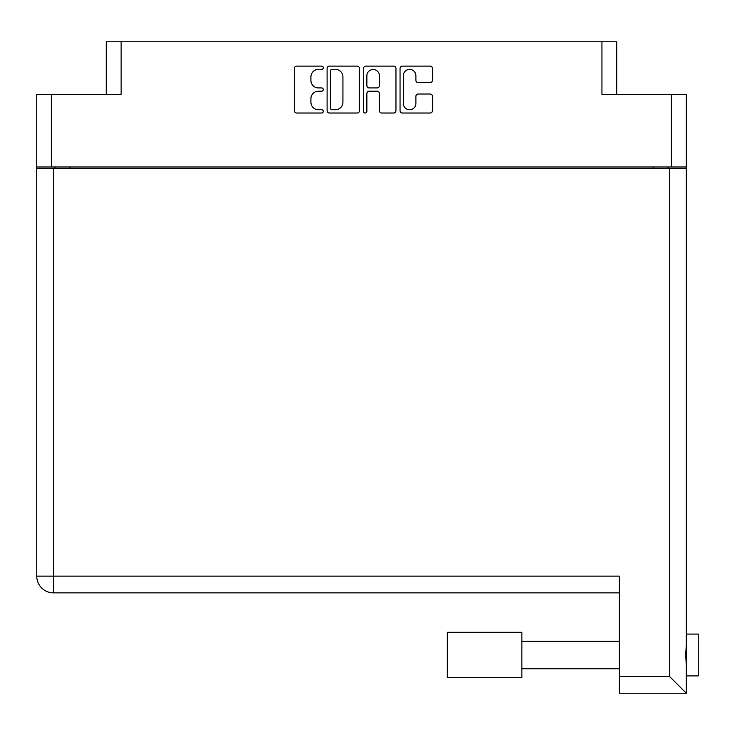 <?xml version="1.0" encoding="UTF-8"?>
<svg xmlns="http://www.w3.org/2000/svg" width="735" height="735" viewBox="0 0 735 735"><rect width="100%" height="100%" fill="white"/><g stroke="black" fill="none" stroke-linecap="round" stroke-linejoin="round"><path stroke-width="1.1" d="M403.34 103.46A6.275 6.275 0 0 0 409.615 109.735A6.275 6.275 0 0 0 415.891 103.46L415.891 96.368A2.343 2.343 0 0 1 418.233 94.025L430.076 94.025A2.343 2.343 0 0 1 432.428 96.368L432.428 110.673A2.343 2.343 0 0 1 430.076 113.025L402.403 113.025A2.343 2.343 0 0 1 400.051 110.673L400.051 68.456A2.343 2.343 0 0 1 402.403 66.104L430.076 66.104A2.343 2.343 0 0 1 432.428 68.456L432.428 80.299A2.343 2.343 0 0 1 430.076 82.642L418.233 82.642A2.343 2.343 0 0 1 415.891 80.299L415.891 75.668A6.275 6.275 0 0 0 409.615 69.393A6.275 6.275 0 0 0 403.34 75.668L403.34 103.46M365.221 113.025A1.645 1.645 0 0 0 366.866 111.38L366.866 93.556A2.343 2.343 0 0 1 369.209 91.204L377.064 91.204A2.343 2.343 0 0 1 379.416 93.556L379.416 110.673A2.343 2.343 0 0 0 381.759 113.025L393.602 113.025A2.343 2.343 0 0 0 395.954 110.673L395.954 68.456A2.343 2.343 0 0 0 393.602 66.104L365.92 66.104A2.343 2.343 0 0 0 363.577 68.456L363.577 111.38A1.645 1.645 0 0 0 365.221 113.025M106.29 94.346L106.29 41.766L121.11 41.766L121.11 94.346L51.569 94.346L51.569 166.992L36.75 166.992L36.75 94.346L51.569 94.346M671.487 94.346L686.297 94.346L686.297 166.992L671.487 166.992L671.487 94.346L601.937 94.346L601.937 41.766L616.757 41.766L616.757 94.346M36.75 166.992L36.75 204.514M359.47 110.673L359.47 68.456A2.343 2.343 0 0 0 357.127 66.104L329.445 66.104A2.343 2.343 0 0 0 327.103 68.456L327.103 110.673A2.343 2.343 0 0 0 329.445 113.025L357.127 113.025A2.343 2.343 0 0 0 359.47 110.673M318.42 69.393L321.645 69.393A1.645 1.645 0 0 0 323.29 67.749A1.645 1.645 0 0 0 321.645 66.104L296.719 66.104A2.343 2.343 0 0 0 294.377 68.456L294.377 110.673A2.343 2.343 0 0 0 296.719 113.025L321.645 113.025A1.645 1.645 0 0 0 323.29 111.38A1.645 1.645 0 0 0 321.645 109.735L318.42 109.735A7.506 7.506 0 0 1 310.914 102.229L310.914 98.71A7.506 7.506 0 0 1 318.42 91.204L321.645 91.204A1.645 1.645 0 0 0 323.29 89.569A1.645 1.645 0 0 0 321.645 87.924L318.42 87.924A7.506 7.506 0 0 1 310.914 80.418L310.914 76.899A7.506 7.506 0 0 1 318.42 69.393M601.937 41.766L121.11 41.766M671.487 166.992L51.569 166.992M686.297 166.992L686.297 675.906L698.25 675.906L698.25 634.084L686.297 634.084L686.297 637.355M55.033 168.664L55.033 166.992L55.033 168.664M332.027 69.393A1.645 1.645 0 0 0 330.382 71.038L330.382 108.1A1.645 1.645 0 0 0 332.027 109.735L335.426 109.735A7.506 7.506 0 0 0 342.933 102.229L342.933 76.899A7.506 7.506 0 0 0 335.426 69.393L332.027 69.393M379.416 75.788A6.275 6.275 0 0 0 373.141 69.513A6.275 6.275 0 0 0 366.866 75.788L366.866 85.582A2.343 2.343 0 0 0 369.209 87.924L377.064 87.924A2.343 2.343 0 0 0 379.416 85.582L379.416 75.788M668.023 166.992L668.023 168.664M686.297 644.264L685.737 654.995L686.297 665.726M686.297 672.635L686.297 693.234L619.384 693.234L619.384 576.13L36.75 576.13L36.75 168.664L686.297 168.664M619.384 592.86L53.48 592.86A16.73 16.73 0 0 1 36.75 576.13M686.297 693.234L669.576 676.503L669.576 168.664M521.878 632.293L447.321 632.293L447.321 677.698L521.878 677.698L521.878 632.293M69.853 166.992L69.853 168.664M653.204 168.664L653.204 166.992M53.48 168.664L53.48 592.86M619.384 676.503L669.576 676.503M521.878 668.74L619.384 668.74M521.878 641.251L619.384 641.251"/></g></svg>
